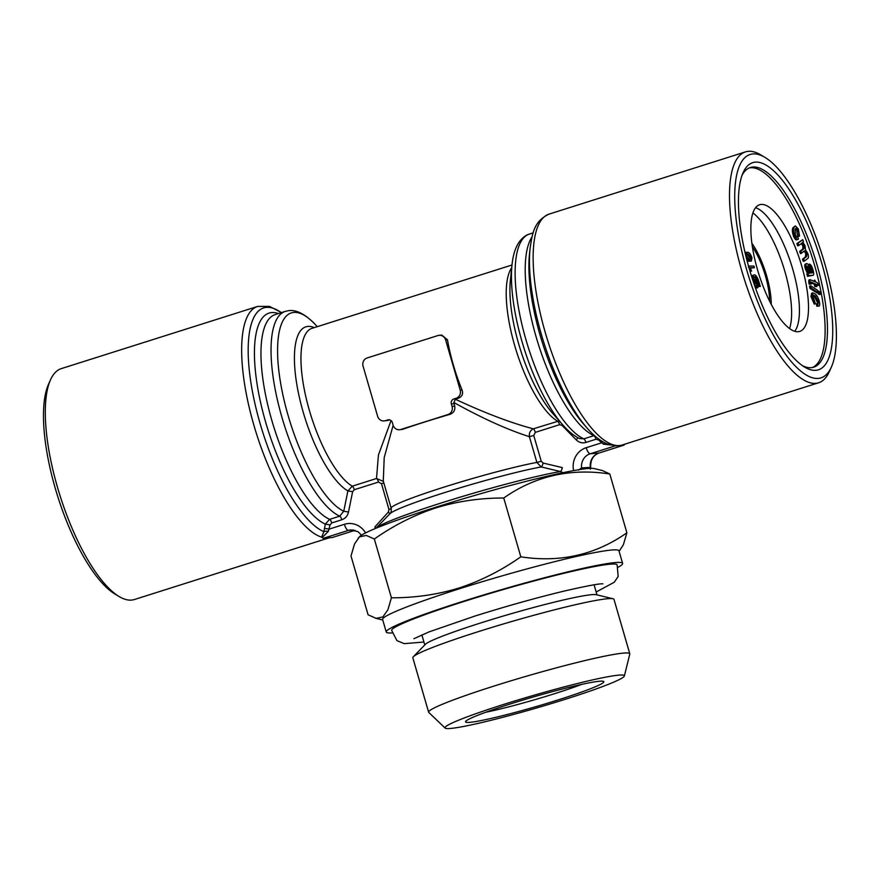 <?xml version="1.0" encoding="UTF-8"?>
<svg xmlns="http://www.w3.org/2000/svg" width="880" height="880" viewBox="0 0 880 880"><rect width="100%" height="100%" fill="white"/><g stroke="black" fill="none" stroke-linecap="round" stroke-linejoin="round"><path stroke-width="1.32" d="M626.89 532.796L609.807 474.001L602.547 470.591L594.132 468.556A123.068 8.536 163.8 0 0 474.716 495.429A123.068 8.536 163.8 0 0 359.502 536.723L354.519 544.005L350.999 555.995L368.082 614.779L376.101 618.354L382.822 616.957L387.893 609.796L391.413 597.806C415.063 597.861 437.657 594.583 459.206 587.95C480.876 580.844 501.413 570.46 520.817 556.82C560.164 562.87 595.518 554.862 626.89 532.796L623.381 544.753L619.113 551.32M599.214 452.947A6.545 2.134 -107.6 0 1 599.06 453.013C593.153 455.268 590.37 460.042 590.711 467.357L581.603 467.907L578.523 470.14M608.212 444.323L613.162 444.818A3.927 1.287 -107.6 0 1 613.734 445.214L603.471 444.202L598.4 439.879L595.98 439.241L585.904 442.431C582.274 443.432 579.051 442.574 576.235 439.879L561.968 425.348L559.548 424.688L535.326 432.366L533.753 435.501L541.233 461.263L543.092 463.045L562.342 467.621A3.927 1.254 103.5 0 1 560.406 471.526L541.2 466.939A3.927 1.254 103.2 0 0 543.092 463.045M604.813 442.838L603.471 444.202M613.734 445.214A6.545 2.134 72.4 0 0 615.032 445.918L623.744 445.181A6.545 2.134 72.4 0 0 623.898 445.148A6.545 2.134 72.4 0 0 624.569 444.29A3.927 1.287 -107.6 0 1 624.58 444.246M317.262 326.678L317.163 326.568C304.15 312.081 294.327 309.573 288.178 310.75L285.274 311.399A108.009 35.266 72.4 0 0 279.972 410.256A108.009 35.266 72.4 0 0 339.724 516.164L343.739 511.258L348.502 512.028C347.589 515.9 345.367 518.474 341.814 519.75L331.738 522.951L330.066 524.876L328.328 531.366L322.245 537.548A3.927 1.287 72.4 0 0 321.673 537.152L323.906 531.652L325.303 524.106L330.066 524.876M797.126 237.193L797.632 236.753L798.479 238.92C797.643 240.174 796.477 239.371 794.992 236.522C793.408 232.21 793.133 229.13 794.189 227.293L795.344 225.885L798.358 228.987L799.535 236.082L797.94 230.065L796.07 228.206L795.146 229.361L795.454 235.543L797.632 236.753L796.565 237.094M816.816 306.218L819.038 306.097L816.816 306.218L816.376 304.018L818.642 302.126L815.463 296.12L813.604 295.141L813.142 297.11L815.441 303.743L812.141 296.175L812.867 292.842L815.166 293.953C817.223 295.548 818.708 298.54 819.632 302.951C819.874 305.723 819.335 306.68 818.004 305.844L817.553 303.644L818.257 303.787M809.292 275.374L808.687 275.957L808.038 273.57L808.632 273.141L806.41 268.158C805.662 265.232 805.805 263.714 806.828 263.604C808.038 263.912 809.138 265.694 810.128 268.961L811.602 273.053L812.537 272.503L809.589 264.088C810.986 264.748 812.152 266.805 813.098 270.27C814.077 274.087 813.813 275.781 812.295 275.352L807.51 276.331L806.85 273.944L807.455 273.515L805.233 268.532C804.485 265.606 804.628 264.088 805.64 263.978M811.118 275.726L808.874 275.671M581.669 684.398A65.461 4.543 -16.2 0 1 485.672 712.283M764.973 157.399A117.172 38.258 -107.6 0 1 824.549 262.9A117.172 38.258 -107.6 0 1 831.38 367.048A117.172 38.258 -107.6 0 1 749.1 277.772A117.172 38.258 -107.6 0 1 764.973 157.399L760.738 154.869A121.099 39.545 72.4 0 0 745.47 151.888A121.099 39.545 72.4 0 0 741.763 270.765A121.099 39.545 72.4 0 0 815.738 383.35A121.099 39.545 72.4 0 0 818.609 382.778L622.248 444.983A121.099 39.545 -107.6 0 1 619.388 445.555A121.099 39.545 -107.6 0 1 613.162 444.818A121.099 39.545 -107.6 0 1 544.203 328.757A121.099 39.545 -107.6 0 1 549.109 214.093C533.973 221.166 532.455 233.156 530.112 248.105A117.832 38.467 -107.6 0 0 587.136 428.109C594.154 436.238 601.216 441.65 608.322 444.367M748.132 254.001L746.559 253.77L746.163 255.75L749.331 259.237L750.904 259.468L751.3 257.51L748.132 254.001L746.163 254.155M745.294 253.572L745.492 252.736L747.747 252.34C749.254 252.395 750.651 254.21 751.949 257.785L751.366 261.074L749.705 260.876L746.306 257.73M745.118 252.846L746.119 252.175L744.942 252.549M751.3 257.51L750.123 257.884L746.944 254.375M751.696 276.727L752.455 277.497L753.654 275.143C755.04 274.197 756.602 275.814 758.34 279.994L760.331 286.429L759.143 285.241L757.614 287.793L754.798 286.066M815.463 296.12L814.286 296.494L813.175 295.669M399.531 429.737L402.622 429.33A83.787 5.819 -16.2 0 1 449.812 414.381C453.695 412.94 455.323 410.212 454.707 406.175L453.838 402.49L455.433 399.289L458.777 398.035C462.209 396.451 463.298 393.756 462.044 389.972A83.787 27.357 -107.6 0 1 447.469 339.801L441.804 335.082L439.175 335.302A6.545 6.171 -94.9 0 0 437.91 335.555L367.136 357.973A6.545 6.171 -94.9 0 0 363.055 366.113L377.63 416.284A6.545 6.171 -94.9 0 0 385.352 420.684L387.706 419.936A3.927 3.707 85.1 0 1 392.348 422.576L393.074 425.084A6.545 6.171 -94.9 0 0 400.796 429.484L447.975 414.546A6.545 6.171 -94.9 0 0 452.056 406.406L451.33 403.898A3.927 3.707 85.1 0 1 453.772 399.014L456.137 398.266A6.545 6.171 -94.9 0 0 460.207 390.126L445.632 339.955A6.545 6.171 -94.9 0 0 439.175 335.302M756.987 282.051L756.602 280.687C755.282 277.607 754.116 276.485 753.104 277.299M757.779 280.313C756.459 277.233 755.293 276.111 754.281 276.925L753.324 278.366L758.373 283.448L757.779 280.313L756.602 280.687M815.496 283.932L811.03 282.062L811.283 284.031L810.37 283.888L809.919 282.183L810.04 279.653L815.023 281.71L814.671 280.082L815.892 282.117L817.509 282.854L818.653 285.384L816.365 284.339L816.838 286.583L815.98 286.187L815.496 283.932L814.319 284.306L810.986 282.777M797.94 230.065L796.763 230.439L795.498 228.701M50.49 379.863L48.488 384.362A117.172 38.258 72.4 0 0 57.827 496.749A117.172 38.258 72.4 0 0 114.906 594.011L119.13 596.541A121.099 39.545 -107.6 0 1 60.137 496.023A121.099 39.545 -107.6 0 1 50.49 379.863A121.099 39.545 -107.6 0 1 61.259 368.632L257.62 306.427A121.099 39.545 72.4 0 0 252.714 421.091A121.099 39.545 72.4 0 0 321.673 537.152M794.992 236.522L793.815 236.896C792.22 232.584 791.956 229.504 793.001 227.667L795.344 225.885M794.189 227.293L793.001 227.667M317.163 326.568A104.731 34.199 72.4 0 0 279.631 376.849A104.731 34.199 72.4 0 0 343.739 511.258L347.897 490.919L352.286 486.178L376.508 478.5L378.433 454.993L391.039 420.596M384.087 420.937L389.73 419.914M455.433 399.289C485.089 413.105 511.049 422.95 533.313 428.824A3.927 1.287 -107.6 0 1 535.326 432.366M757.614 287.793L755.535 288.156M577.764 437.635A3.927 0.869 -44.6 0 1 576.235 439.879M802.736 239.679L803.451 241.67L802.791 242.165L804.991 245.564L805.497 249.898L807.774 253.33C808.687 256.344 808.654 258.093 807.653 258.577L804.441 261.03L803.638 258.819L806.597 256.564L806.916 253.385C805.915 251.119 805.068 250.393 804.375 251.196L800.47 253.649L799.667 251.416L802.714 249.095L802.945 245.993L801.273 243.617L798.842 245.465L798.05 243.243L802.736 239.679L796.862 243.617L797.665 245.839L798.842 245.465M801.647 253.275L800.844 251.042L799.667 251.416M361.537 535.161L357.984 531.696L350.9 529.892A13.09 12.342 -94.9 0 0 348.37 530.398L323.543 538.263L332.255 537.515L354.992 530.31M323.543 538.263A6.545 2.134 -107.6 0 1 322.245 537.548M756.151 286.231L757.108 284.746L753.401 281.028M814.671 280.082L813.626 281.072M811.855 273.075L812.537 272.503L811.503 272.833M805.398 264.011L806.828 263.604M807.268 266.112L807.345 268.741C808.335 271.733 809.369 273.152 810.447 273.009L809.413 269.291L807.367 266.057M579.535 438.526L583.803 438.845A108.009 35.266 -107.6 0 1 524.062 332.937A108.009 35.266 -107.6 0 1 529.364 234.08C528.979 234.179 523.864 235.202 518.452 243.067C515.053 248.655 512.908 255.915 512.017 264.847A104.731 34.199 -107.6 0 0 562.705 424.842C568.26 431.266 573.87 435.82 579.535 438.526M748.517 266.079L753.929 266.079L754.391 267.718L749.881 267.718L751.652 270.963L750.97 270.963L748.451 267.135M809.919 282.183L808.742 282.557L808.852 280.027L810.04 279.653M804.441 261.03L803.253 261.404L802.461 259.193L805.42 256.938L805.739 253.748C804.727 251.493 803.88 250.767 803.198 251.57M806.916 253.385L805.739 253.748M324.423 528.341L329.197 529.111L344.377 524.304A19.635 18.513 85.1 0 1 365.563 532.928M754.391 267.718L750.134 268.092M815.815 370.315A108.658 35.475 -107.6 0 1 804.683 367.125A108.658 35.475 -107.6 0 1 751.751 276.925A108.658 35.475 -107.6 0 1 743.094 172.7A108.658 35.475 -107.6 0 1 814.506 241.186A108.658 35.475 -107.6 0 1 815.815 370.315M819.269 293.315L818.873 291.137L820.215 292.017L820.611 294.195L819.269 293.315L818.081 293.689L817.872 292.523M811.118 287.98L810.733 285.802L817.597 290.301L817.993 292.49L811.118 287.98L809.941 288.354L809.545 286.176L810.733 285.802M618.244 567.204A123.068 8.536 163.8 0 0 622.611 563.365A123.068 8.536 163.8 0 0 502.051 589.49A123.068 8.536 163.8 0 0 386.254 632.027A123.068 8.536 163.8 0 0 391.985 632.94M423.929 642.037L404.228 643.643L396.935 640.64L391.644 630.311A117.425 8.151 -16.2 0 1 465.377 601.029A117.425 8.151 -16.2 0 1 617.133 564.806L618.156 576.477L614.284 582.23L596.167 591.998M752.455 279.114L752.257 278.52M798.545 234.289L797.368 234.663L796.763 230.439M314.259 327.624A87.065 28.424 72.4 0 0 298.397 392.843A87.065 28.424 72.4 0 0 347.897 490.919L352.627 491.667L348.502 512.028M816.838 286.583L814.803 286.561L814.319 284.306M815.98 286.187L814.803 286.561M817.993 292.49L816.805 292.853L809.941 288.354M383.394 481.404L376.508 478.5A3.927 1.287 -107.6 0 1 378.521 482.042L354.288 489.72L352.627 491.667M818.873 291.137L817.806 291.467M809.633 273.394L806.344 266.409M602.448 441.529A3.927 0.869 -44.7 0 1 601.381 442.893L586.201 447.7A6.545 2.134 -107.6 0 0 590.205 453.783A13.09 12.342 -94.9 0 0 581.603 467.907M811.283 284.031L809.193 284.262L808.742 282.557M810.953 282.403L811.668 282.183L811.03 282.062M598.961 439.208A3.927 0.869 -44.7 0 1 598.4 439.879M810.37 283.888L809.193 284.262M749.254 167.926A104.731 34.199 -107.6 0 1 812.284 257.752A104.731 34.199 -107.6 0 1 812.471 367.488M742.137 175.087A104.731 34.199 -107.6 0 1 750.409 167.497A104.731 34.199 -107.6 0 1 814.638 257.015A104.731 34.199 -107.6 0 1 813.67 367.18A104.731 34.199 -107.6 0 1 811.184 367.675A104.731 34.199 -107.6 0 1 802.527 365.728M750.112 259.457L750.123 257.884M383.823 482.878L381.491 483.736L378.521 482.042M585.904 442.431A3.927 1.287 -107.6 0 0 583.803 438.845L594.407 435.512M808.566 265.144L808.412 264.462L809.589 264.088M810.073 266.321L809.27 266.574M757.009 286L758.296 284.372L753.236 279.301L753.808 282.48C755.139 285.604 756.316 286.726 757.328 285.857L756.712 286.055M758.296 284.372L757.108 284.746M281.336 312.653A117.832 38.467 72.4 0 0 252.868 393.811A117.832 38.467 72.4 0 0 323.906 531.652A3.927 1.287 -174.6 0 1 328.328 531.366M800.844 251.042L803.891 248.721L804.133 245.619C802.967 243.188 802.01 242.517 801.273 243.606L801.911 243.265M562.969 472.703L560.406 471.526A104.731 7.271 -16.2 0 0 452.353 499.521A104.731 7.271 -16.2 0 0 375.969 528.198L390.016 513.667A87.065 6.039 -16.2 0 1 451.682 490.391A87.065 6.039 -16.2 0 1 541.2 466.939L536.877 462.418L529.386 436.667C528.968 432.96 530.277 430.342 533.313 428.824L559.229 420.882M751.366 261.074L748.528 261.25L746.988 260.414M749.705 260.876L748.528 261.25M615.032 445.918L590.205 453.783L598.906 453.046A13.09 12.342 85.1 0 0 590.315 467.159L590.359 469.128M804.133 245.619L802.945 245.993M812.174 269.896L810.997 270.27L808.896 266.695M503.613 704.44A93.401 6.479 -16.2 0 1 624.36 676.005A93.401 6.479 -16.2 0 1 536.481 708.015A93.401 6.479 -16.2 0 1 445.126 728.079A93.401 6.479 -16.2 0 1 503.613 704.44M510.719 703.835A72.006 4.994 -16.2 0 1 603.559 681.417A72.006 4.994 -16.2 0 1 536.063 706.596A72.006 4.994 -16.2 0 1 465.597 721.501A72.006 4.994 -16.2 0 1 510.719 703.835M815.441 303.743L814.264 304.117L810.964 296.549L811.679 293.216L812.867 292.842M812.141 296.175L810.964 296.549M533.753 435.501L529.386 436.667C507.628 429.792 482.438 418.396 453.838 402.49M393.14 425.304L384.219 457.523L383.273 481.008M278.432 313.577A111.276 36.333 72.4 0 0 260.524 402.182A111.276 36.333 72.4 0 0 325.303 524.106L329.637 519.354L339.724 516.164A3.927 1.287 -107.6 0 1 341.814 519.75M806.41 268.158L805.233 268.532M811.36 272.877L810.997 270.27M375.881 528.275A3.927 0.979 42.1 0 0 374.803 527.032L388.377 512.05L388.971 509.498L381.491 483.736M609.807 474.001C570.471 467.951 535.117 475.959 503.745 498.025L520.817 556.82M503.745 498.025C480.359 497.937 457.754 501.226 435.941 507.881C414.513 514.877 393.976 525.25 374.33 539.022L391.413 597.806M374.33 539.022L366.311 535.447L359.601 536.844L358.215 538.054M751.652 270.963L750.035 271.337M803.638 258.819L802.461 259.193M752.477 275.517L753.973 275L751.619 276.496M818.642 302.126L817.465 302.5L814.286 296.494M760.331 286.429L758.846 286.495M750.97 270.963L750.013 271.271M389.818 513.876A3.927 0.99 42.3 0 0 388.377 512.05M798.05 243.243L796.862 243.617M818.653 285.384L816.574 285.351M817.443 303.677L817.465 302.5M757.581 269.962A66.44 21.692 72.4 0 0 799.744 331.419A66.44 21.692 72.4 0 0 800.36 261.536A66.44 21.692 72.4 0 0 759.616 204.743A66.44 21.692 72.4 0 0 757.581 269.962M797.302 239.294C796.466 240.548 795.3 239.745 793.815 236.896M799.535 236.082L798.347 236.445L797.368 234.663M820.611 294.195L819.423 294.569L818.081 293.689M329.373 537.757L134.409 599.522A121.099 39.545 -107.6 0 1 119.13 596.541M798.479 238.92L796.642 239.811M445.126 728.079L428.791 712.459A104.731 7.271 -16.2 0 1 428.626 712.195A104.731 7.271 -16.2 0 1 494.373 685.949A104.731 7.271 -16.2 0 1 629.783 653.763A104.731 7.271 -16.2 0 1 629.783 654.06L624.36 676.005M751.883 243.276A45.826 14.96 -107.6 0 1 766.612 275.759A45.826 14.96 -107.6 0 1 771.243 304.37M752.367 246.675A42.218 13.783 -107.6 0 1 765.413 275.858A42.218 13.783 -107.6 0 1 769.67 301.312M755.568 207.724A66.44 21.692 -107.6 0 1 792.704 269.071A66.44 21.692 -107.6 0 1 794.717 331.32M789.558 328.581A66.44 21.692 72.4 0 0 784.905 271.546A66.44 21.692 72.4 0 0 752.917 212.927M622.611 563.365L618.959 550.825A123.068 8.536 163.8 0 0 498.399 576.95A123.068 8.536 163.8 0 0 382.613 619.487L386.254 632.027M818.609 382.778A121.099 39.545 72.4 0 0 829.378 371.547L831.38 367.048M428.626 712.195L412.83 657.822A104.731 7.271 -16.2 0 1 413.325 656.766A104.731 7.271 -16.2 0 1 478.577 631.565A104.731 7.271 -16.2 0 1 613.008 598.752A104.731 7.271 -16.2 0 1 613.987 599.379L629.783 653.763M413.325 656.766L425.293 644.391A89.683 6.226 -16.2 0 1 481.162 622.809A89.683 6.226 -16.2 0 1 596.266 594.715L613.008 598.752M344.377 524.304A6.545 2.134 72.4 0 0 348.37 530.398L353.408 529.969M810.964 275.308L809.776 275.682M285.274 311.399L275.198 314.6A108.009 35.266 72.4 0 0 269.896 413.446A108.009 35.266 72.4 0 0 329.637 519.354A3.927 1.287 -107.6 0 1 331.738 522.951M573.595 470.613A19.635 18.513 85.1 0 1 586.201 447.7M453.772 399.014L456.423 398.783M456.137 398.266L458.777 398.035M400.796 429.484L402.622 429.33M512.006 264.99L312.004 328.339A83.787 27.357 72.4 0 0 307.263 402.633A83.787 27.357 72.4 0 0 352.286 486.178A3.927 1.287 -107.6 0 1 354.288 489.72M559.548 424.688A3.927 1.287 -107.6 0 0 557.546 421.146A83.787 27.357 -107.6 0 1 515.229 347.38A83.787 27.357 -107.6 0 1 511.72 267.674M623.898 445.148L599.06 453.013A6.545 2.134 -107.6 0 1 598.906 453.046L623.744 445.181M806.597 256.564L805.42 256.938M595.98 439.241A3.927 1.287 -107.6 0 0 593.879 435.644A108.009 35.266 -107.6 0 1 537.933 342.892A108.009 35.266 -107.6 0 1 532.037 236.874M809.413 269.291L808.225 269.665M451.33 403.898L453.981 403.667M452.056 406.406L454.707 406.175M460.207 390.126L462.044 389.972M447.975 414.546L449.812 414.381M387.706 419.936L389.246 419.804M383.229 480.854L391.171 508.2A83.787 5.819 -16.2 0 1 446.105 486.464A83.787 5.819 -16.2 0 1 536.877 462.418L541.233 461.263M562.705 424.842L552.53 413.215A87.065 28.424 -107.6 0 1 510.389 280.214L512.017 264.847M385.352 420.684L388.003 420.453M803.891 248.721L802.714 249.095M445.632 339.955L447.469 339.801M391.281 508.64L388.971 509.498M587.136 428.109L583.363 423.797A111.276 36.333 -107.6 0 1 529.518 253.803L530.112 248.105M807.378 273.537L808.555 273.163M529.364 234.08L533.17 232.87M391.171 508.2C391.435 511.214 391.05 513.04 390.016 513.667M332.409 537.482L355.014 530.321M281.468 312.609L269.544 306.405L257.62 306.427M382.756 619.982L375.342 618.2M413.886 638.715L429.088 631.884L474.441 616.22C505.824 606.342 535.557 598.004 563.618 591.206C586.443 585.97 599.533 583.506 602.877 583.825L602.877 583.825M549.109 214.093L745.47 151.888M421.839 634.843L424.765 644.93M594.066 584.804L597.003 594.891"/></g></svg>
